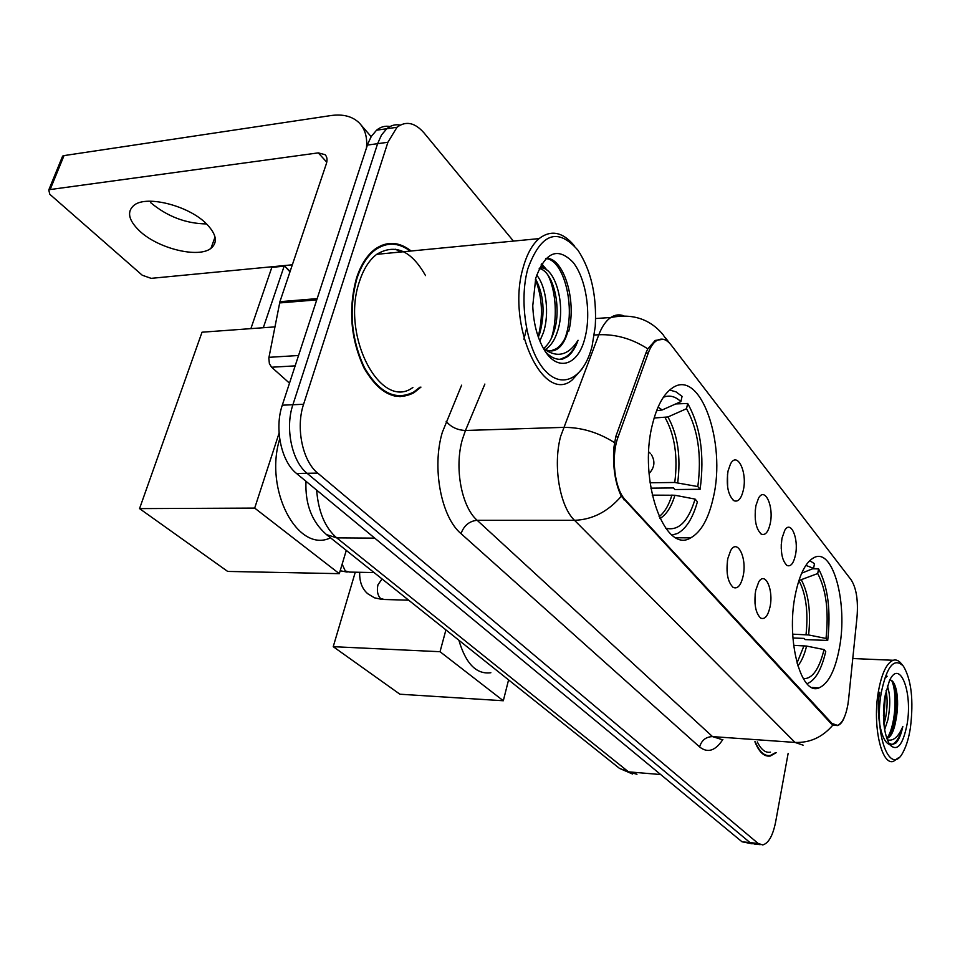 <?xml version="1.0" encoding="UTF-8"?>
<svg xmlns="http://www.w3.org/2000/svg" width="960" height="960" viewBox="0 0 960 960"><rect width="100%" height="100%" fill="white"/><g stroke="black" fill="none" stroke-linecap="round" stroke-linejoin="round"><path stroke-width="1.44" d="M713.328 497.52C726.408 442.968 700.548 368.472 672.66 387.78C663.708 393.66 656.94 405.996 652.356 424.776C638.088 480.444 664.74 554.532 690.708 537.852C701.1 532.068 708.636 518.628 713.328 497.52M839.412 647.976C847.944 603.696 833.256 547.86 814.356 557.436C805.848 561.66 799.464 574.248 795.204 595.212C785.964 640.14 801.096 696.3 819.036 687.864C828.408 683.724 835.2 670.428 839.412 647.976M782.004 538.176L784.8 530.256C790.86 519.624 798.948 538.692 795.468 554.928C793.596 563.376 790.8 566.904 787.044 565.5C781.956 560.664 780.276 551.556 782.004 538.176M781.248 548.832L781.272 544.284M755.892 505.68L758.52 498.204C764.916 486.3 774.048 506.472 770.232 523.536C768.276 532.068 765.324 535.62 761.376 534.156C755.88 529.068 754.056 519.576 755.892 505.68M755.292 519.516L755.268 509.868M728.04 471.012L730.44 464.1C737.172 450.732 747.54 472.08 743.352 490.068C741.3 498.696 738.192 502.248 734.028 500.748C728.064 495.372 726.06 485.46 728.04 471.012M727.644 487.26L727.5 474.204M755.688 590.424L758.724 581.976C765.192 570.744 773.736 589.896 770.04 606.828C767.928 616.092 764.784 619.836 760.632 618.072C755.508 612.996 753.864 603.78 755.688 590.424M754.992 603.288L755.172 593.7M727.8 558.576L730.632 550.632C737.484 537.984 747.192 558.228 743.124 576.084C740.892 585.48 737.58 589.26 733.176 587.4C727.632 582.036 725.844 572.436 727.8 558.576M727.26 573.816L727.416 560.736M733.092 500.124L734.028 500.748M848.604 699.252L847.872 704.652C845.676 716.52 842.208 723.432 837.468 725.388L832.008 723.444L625.26 499.812C614.52 489.084 610.728 456.156 618.144 436.812L648.324 352.92C650.46 347.052 653.172 342.996 656.436 340.752C661.5 337.62 666.384 339.036 671.124 345L851.148 579.864C856.344 588.024 858.3 600.348 857.04 616.86L848.604 699.252M411.168 250.992C398.904 241.488 386.796 240.912 374.868 249.252C366.912 255.36 360.768 265.02 356.448 278.244C348.12 309.192 350.652 339.108 364.008 367.992C379.02 393.696 395.64 401.952 413.856 392.772L420.948 387.108M385.92 244.8L383.916 244.512M401.856 395.88L399.972 396.732M844.32 717.288C842.568 722.004 840.252 724.764 837.396 725.592L832.944 724.992L831.072 723.588L621.312 496.224C615.288 483.588 612.78 467.628 613.752 448.332L615.816 436.5L646.056 352.632L647.808 348.864L655.248 340.428L663.348 339.276M390.012 126.528C385.164 125.592 380.688 126.816 376.572 130.188L371.316 136.416L367.848 143.712L282.288 405.192L292.896 404.736C284.856 428.112 291.888 461.388 307.092 473.304L750.06 842.616L754.692 844.092L750.06 842.616L307.092 473.304C291.888 461.388 284.856 428.112 292.896 404.736L377.604 143.688L292.896 404.736L303.588 404.268C295.572 427.74 302.58 461.148 317.724 473.112L758.16 843.456L762.756 844.932C768.576 843.276 772.86 835.668 775.608 822.096L788.124 753.48M400.188 125.1C395.34 124.128 390.864 125.34 386.748 128.748L381.516 134.976L377.604 143.688L381.516 134.976L386.748 128.748C390.864 125.34 395.34 124.128 400.188 125.1M754.884 741.732C759.108 752.268 764.28 757.02 770.4 755.988L776.304 752.604M513.444 241.092L424.092 132.984C414.924 122.52 405.9 120.624 396.996 127.284L387.9 142.272L303.588 404.268M396.06 396.408L397.98 395.856M282.288 405.192C274.212 428.484 281.28 461.616 296.544 473.484L742.008 841.776L752.1 843.816M881.232 692.856C873.504 735.852 891.12 778.776 903.78 750.756C906.72 744.888 908.928 737.268 910.404 727.86C913.74 700.452 911.424 679.908 903.444 666.204C894.24 657.108 886.836 666 881.232 692.856M902.268 664.812L901.632 664.068C898.992 660.588 896.16 659.316 893.136 660.276C886.548 663.12 881.604 673.668 878.328 691.884C872.328 725.508 881.52 766.08 893.532 761.304L898.584 757.704M757.332 741.9C761.1 749.664 765.492 753.096 770.496 752.172M755.22 741.756C759.384 751.896 764.448 756.456 770.412 755.436L775.74 752.568M887.352 686.028C890.352 694.5 890.532 705.744 887.892 719.76L884.628 729.708M886.056 690.588L886.188 691.248C887.616 699.168 887.4 708.168 885.516 718.236L883.932 724.464M886.728 738.396L887.34 738.276C891.216 736.704 894.072 730.692 895.872 720.252C893.7 729.6 890.58 735.444 886.524 737.76M907.14 723.948C912.816 691.692 899.556 658.104 889.392 680.856L884.76 697.08C882.096 717.912 883.728 733.74 889.644 744.564C897.096 752.136 902.928 745.26 907.14 723.948M895.872 720.252L896.004 719.652C897.996 709.008 898.128 699.264 896.4 690.432C894.852 683.508 892.668 680.028 889.824 679.992M888.852 743.292L892.332 744.564L895.86 743.076C898.836 739.968 901.164 734.424 902.832 726.444C898.428 737.028 893.232 741.48 887.232 739.8M902.832 726.444C899.952 736.824 896.28 742.86 891.816 744.552M891.636 680.484C897.144 691.272 895.956 723.12 887.916 736.884M884.472 698.916L883.44 715.788M889.572 744.48C880.512 741.792 875.856 711.684 879.696 692.34M884.7 678.264L887.184 676.248M894.048 683.376L895.104 687.504C897.036 697.74 896.808 709.224 894.408 721.944L891.084 733.14M885.444 693.312L883.704 721.764M812.58 568.788L818.568 568.884C827.964 586.596 831.012 610.452 827.712 640.44L826.02 638.448C828.936 611.292 826.176 589.656 817.716 573.54L798.888 580.56M792.696 634.164L808.608 634.956L826.02 638.448M458.868 640.224C465.828 663.804 476.484 674.64 490.86 672.732M827.712 640.44L805.14 639.588L804.12 638.412L792.936 637.992M801.672 573.18L813.612 568.368L814.464 563.688L809.712 560.664M813.612 568.368L805.86 565.392M817.716 573.54L818.568 568.884M806.94 683.676L807.408 683.532C815.4 680.244 821.508 669.576 825.732 651.552L824.04 649.572L806.58 646.068L793.644 645.336M803.292 678.672C812.244 679.056 819.156 669.36 824.04 649.572M333.228 646.68L440.028 651.708L503.316 700.752L399.912 694.212L333.228 646.68L355.272 572.196M440.028 651.708L445.92 629.904M508.572 679.896L503.316 700.752M656.58 410.736L662.208 409.956L680.88 401.628C675.24 396.276 669.396 394.836 663.36 397.296M675.696 403.932L687.684 403.476C700.524 426.516 704.664 455.124 700.116 489.288L697.824 486.564C701.832 455.592 698.064 429.648 686.52 408.708L667.944 416.964L654.132 418.008M650.04 482.772L674.76 482.472L697.824 486.564M279.708 438.936C264.012 489.768 297.384 552.6 329.664 538.224M700.116 489.288L674.856 489.54L673.464 487.932L650.856 488.16M680.88 401.628L682.068 396.372L675.996 391.848L669.636 390.024M686.52 408.708L687.684 403.476M672.06 535.068L677.412 533.496C686.1 528.84 692.772 518.28 697.416 501.804L695.1 499.092L674.928 495.252L652.2 495.132M665.556 528.06L666.3 528.324C678.744 531.036 688.344 521.292 695.1 499.092M250.884 328.644L271.836 267.36L284.316 265.692L290.124 271.38M139.548 508.608L254.688 508.092L339.3 573.66L227.676 571.428L139.548 508.608L202.02 332.208L274.908 326.88M263.304 327.732L284.148 266.184L271.836 267.36M254.688 508.092L279.084 433.164M346.284 550.392L339.3 573.66M289.968 271.86L284.316 265.692M206.58 223.932C185.976 223.656 167.316 216.552 150.624 202.62M139.776 231.144C158.412 248.736 198.624 258.456 210.972 248.328C218.1 242.352 216.492 234.072 206.136 223.5C188.556 205.752 146.988 195.072 134.304 205.044C126.516 211.488 128.34 220.188 139.776 231.144M295.152 365.868L271.62 367.224L289.5 383.172M366.456 147.924C367.488 137.436 365.124 129.144 359.388 123.072C352.56 116.364 343.08 113.856 330.948 115.56L64.02 155.604L50.136 189.552L318.264 152.88L325.116 154.692C327.156 156.864 327.564 159.912 326.316 163.86L279.924 301.692L317.16 298.62M61.896 157.872L62.628 156.084L64.02 155.604M50.136 189.552L48.756 190.02L49.836 194.304L142.26 275.232L151.164 278.352L292.344 264.804M271.62 367.224L269.388 363.66L268.824 358.104L279.924 301.692M527.856 268.692C518.508 301.908 526.872 350.784 544.776 370.284C562.548 390.3 584.328 377.736 592.152 345.864L595.248 326.52C596.94 295.824 591.168 270.384 577.944 250.2C557.616 227.076 540.912 233.232 527.856 268.692M574.14 245.556C562.644 231.876 550.956 229.56 539.088 238.608C532.26 244.512 527.004 253.992 523.32 267.036C505.776 324.348 543.048 405.12 572.256 379.908L582.492 368.424M425.52 275.592C411.288 250.44 395.016 243.348 376.704 254.328C369.264 260.004 363.528 269.016 359.496 281.376C340.38 335.58 380.868 411.468 412.872 387.492M394.104 396.036L396.048 395.628M410.244 251.076C398.328 242.28 386.628 241.908 375.132 249.972C367.248 256.02 361.164 265.596 356.88 278.688C348.648 309.312 351.144 338.916 364.38 367.5C379.236 392.94 395.688 401.112 413.724 392.016L419.988 387.156M287.508 279.144L284.82 287.136M536.676 275.088C546.264 286.38 549.684 313.968 543.336 332.808L539.832 340.98M535.572 278.88C543.792 294.648 545.232 312.696 539.868 333.036L538.344 337.104M539.376 268.176C554.1 264.132 566.94 304.896 557.328 331.908C554.748 339.96 550.884 345.768 545.712 349.344L545.532 349.452M539.208 268.536C553.008 270.6 562.368 307.668 553.824 332.136C551.568 339.216 548.22 344.628 543.804 348.372M543.156 347.892C548.256 351.684 553.176 351.924 557.928 348.624C562.392 345.264 565.716 339.468 567.912 331.236C565.344 339.312 561.492 345.132 556.344 348.72L550.68 350.94M585.084 337.368C591.372 312.984 585.996 278.484 573.12 262.368C557.712 246.612 545.256 251.88 535.752 278.172L532.764 305.736C533.364 321.708 536.664 335.436 542.64 346.956C556.008 372.996 578.292 366.696 585.084 337.368M545.676 351.96C551.22 357.852 556.92 360.192 562.788 359.004L567.336 356.736C571.812 353.448 575.4 347.964 578.076 340.272C568.284 355.656 556.752 358.368 543.456 348.42M400.056 252.072L395.724 249.204M384.024 245.316L382.032 245.184M578.076 340.272C575.04 347.868 571.008 353.388 565.992 356.82L560.1 359.316M545.736 258.624C563.808 258.948 576.48 308.496 564.876 338.628M541.032 264.984L544.056 268.596M547.812 274.944C556.236 290.832 557.832 320.112 551.1 338.868M535.404 279.504C542.376 297.348 543.3 316.404 538.2 336.684M526.524 328.584L523.932 339.276M545.916 258.432C562.68 256.416 577.2 299.088 568.68 331.5M541.74 263.82L546.984 270.168M556.296 298.26L557.112 310.164M648.324 352.92L645.9 353.052M618.144 436.812L615.672 436.884M625.26 499.812L623.916 499.824M832.008 723.444L830.868 723.372M722.88 739.452C715.428 750.876 707.676 753.372 699.6 746.94L461.016 533.628C463.968 525.528 469.344 521.088 477.156 520.284L712.524 736.608L721.212 739.332M461.016 533.628C441.12 517.08 431.7 467.496 442.332 432.3L461.628 385.176M614.352 442.536C598.104 432.3 581.148 427.26 563.46 427.38L465.468 430.476L462.444 439.224C454.128 467.352 461.472 506.808 477.156 520.284L574.524 520.308C559.716 506.376 552.768 465.516 560.616 436.428L598.812 334.74C602.004 326.508 606 320.76 610.776 317.496C615.024 314.7 619.38 314.16 623.832 315.84M621.312 496.224C607.968 511.668 592.368 519.696 574.524 520.308L795.024 742.428C809.988 742.968 822.624 737.16 832.944 724.992M667.32 341.172L662.988 334.572C649.86 318.96 632.448 313.272 610.776 317.496L595.632 318.528M647.808 348.864C632.28 338.808 615.948 334.104 598.812 334.74L594.288 335.016M803.1 745.164L795.024 742.428L712.524 736.608C705.912 736.812 701.604 740.256 699.6 746.94M317.724 473.112L296.544 473.484M758.16 843.456L742.008 841.776M387.9 142.272L367.38 145.08M484.872 384.06L465.468 430.476C457.44 430.152 451.008 427.116 446.172 421.368M316.632 490.092C318.396 511.884 325.092 527.808 336.744 537.876L628.5 771.84L636.96 774.276M660.696 774.552L628.5 771.84L619.488 768.396L326.448 534.564L336.744 537.876L374.748 538.14M806.028 634.644C808.392 612.108 806.028 594.084 798.936 580.56M808.608 634.956C811.008 612.084 808.62 593.796 801.444 580.08M797.844 665.868C801.516 661.44 804.42 654.84 806.58 646.068M797.016 663.036L803.988 645.744M674.76 482.472C678.012 456.744 674.796 435.132 665.112 417.636M662.208 409.956L658.068 407.1M677.7 482.748C681 456.636 677.748 434.712 667.944 416.964M659.952 518.496C666.324 514.788 671.316 507.036 674.928 495.252M659.088 516.636C664.536 512.496 668.832 505.272 671.976 494.964M408.708 600.204L384.264 599.484L380.436 598.404C377.496 595.056 376.68 590.496 377.988 584.712L382.08 578.952M374.064 572.568L349.536 572.088L345.264 570.936L342.156 564.144M345.912 551.604L347.004 550.968M318.264 152.88L326.772 162.18M316.74 299.892L279.588 302.94M268.944 357.324L298.548 355.5M656.436 340.752L654.6 340.86M834.336 725.196L833.184 725.112M732.564 586.968L733.176 587.4M760.596 533.628L761.376 534.156M786.396 565.056L787.044 565.5M811.992 687.492L819.036 687.864M676.236 537.768L690.708 537.852M669.636 343.248L665.184 337.44M760.188 844.656L754.692 844.092M396.996 127.284L376.572 130.188M765.744 755.628L770.4 755.988M632.604 774.036L619.488 768.396M305.976 481.284C305.04 504.096 311.856 521.856 326.448 534.564M886.68 738.24L887.34 738.276M852.78 658.524L893.136 660.276M896.004 719.652L894.408 721.944M896.4 690.432L895.104 687.504M883.98 720.372L885.516 718.236M665.4 527.844L666.3 528.324M650.436 453.48L648.732 451.908M649.068 473.532C654.636 467.604 655.38 461.28 651.312 454.548M382.212 599.46L374.46 597.816L367.776 593.76C362.112 588.912 359.412 581.76 359.676 572.28M340.164 570.768L347.184 572.076M215.04 237.036L210.972 248.328M361.092 125.04L371.16 136.668M48.756 190.02L62.628 156.084M556.344 348.72L557.928 348.624M373.776 250.116L375.132 249.972M376.704 254.328L539.088 238.608M567.324 356.748L565.992 356.82"/></g></svg>
